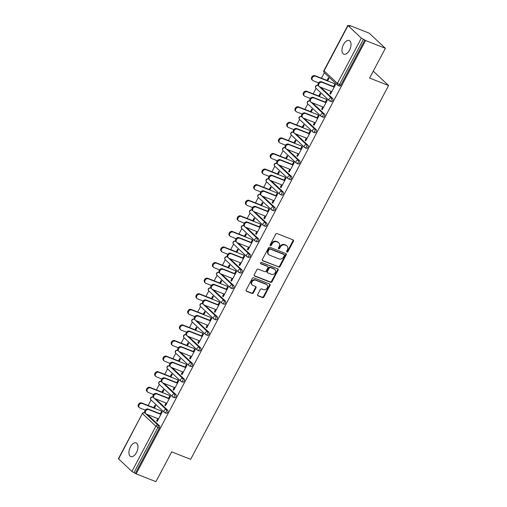 <?xml version="1.0" encoding="UTF-8"?>
<svg xmlns="http://www.w3.org/2000/svg" width="507" height="507" viewBox="0 0 507 507"><rect width="100%" height="100%" fill="white"/><g stroke="black" fill="none" stroke-linecap="round" stroke-linejoin="round"><path stroke-width="0.76" d="M286.949 252.068A0.786 0.653 133.1 0 0 287.932 251.624L293.452 241.212A1.128 0.932 133.1 0 0 293.084 239.881L277.114 233.613A1.128 0.932 133.1 0 0 275.713 234.247L270.193 244.666A0.786 0.653 133.1 0 0 271.435 245.154L272.151 243.804A3.606 2.985 133.1 0 1 276.651 241.776L277.982 242.302A3.606 2.985 133.1 0 1 278.787 242.809A3.606 2.985 133.1 0 1 279.154 246.554L278.444 247.904A0.786 0.653 133.1 0 0 279.687 248.386L280.396 247.042A3.606 2.985 133.1 0 1 284.896 245.014L286.227 245.54A3.606 2.985 133.1 0 1 287.032 246.047A3.606 2.985 133.1 0 1 287.406 249.793L286.689 251.142A0.786 0.653 133.1 0 0 286.949 252.068M286.607 251.662A0.786 0.653 133.1 0 0 287.463 251.187L292.976 240.768A1.128 0.932 133.1 0 0 293.052 239.868M270.111 245.185A0.786 0.653 133.1 0 0 270.966 244.71L271.676 243.36L272.151 243.804M278.362 248.424A0.786 0.653 133.1 0 0 279.211 247.948L279.927 246.598L280.396 247.042M136.465 452.555A7.352 3.923 -68.6 0 0 136.136 442.89A7.352 3.923 -68.6 0 0 130.432 446.908A7.352 3.923 -68.6 0 0 130.762 456.573A7.352 3.923 -68.6 0 0 136.465 452.555M349.513 50.174A7.352 3.923 -68.6 0 0 349.184 40.509A7.352 3.923 -68.6 0 0 343.486 44.527A7.352 3.923 -68.6 0 0 343.816 54.192A7.352 3.923 -68.6 0 0 349.513 50.174M257.683 294.497A1.128 0.932 133.1 0 0 258.05 295.828L262.531 297.584A1.128 0.932 133.1 0 0 263.938 296.956L270.06 285.384A1.128 0.932 133.1 0 0 269.692 284.053L253.728 277.785A1.128 0.932 133.1 0 0 252.321 278.419L246.193 289.991A1.128 0.932 133.1 0 0 246.56 291.316L251.973 293.439A1.128 0.932 133.1 0 0 253.38 292.812L256.003 287.856A1.128 0.932 133.1 0 0 255.636 286.531L252.949 285.473A3.017 2.491 133.1 0 1 252.277 285.054A3.017 2.491 133.1 0 1 252.213 281.518A3.017 2.491 133.1 0 1 255.731 280.232L266.238 284.357A3.017 2.491 133.1 0 1 266.91 284.776A3.017 2.491 133.1 0 1 266.974 288.312A3.017 2.491 133.1 0 1 263.463 289.605L261.707 288.914A1.128 0.932 133.1 0 0 260.306 289.548L257.683 294.497M348.03 25.623L324.068 70.879L337.402 83.357L361.364 38.107L348.03 25.623L350.128 26.06L349.418 25.401L369.21 33.17L385.371 48.298L369.609 78.065L388.584 85.518L190.657 459.329L171.683 451.883L155.922 481.65L136.13 473.88L365.579 40.528L363.424 39.299L339.468 84.555L340.913 85.119L364.869 39.869M385.371 48.298L365.579 40.528M278.673 267.088A1.128 0.932 133.1 0 0 280.079 266.46L286.208 254.888A1.128 0.932 133.1 0 0 285.84 253.557L269.876 247.289A1.128 0.932 133.1 0 0 268.469 247.923L262.341 259.495A1.128 0.932 133.1 0 0 262.708 260.82L278.204 266.65A1.128 0.932 133.1 0 0 279.611 266.017L285.739 254.444A1.128 0.932 133.1 0 0 285.809 253.544M278.134 270.136L272.005 281.708A1.128 0.932 133.1 0 1 270.605 282.336L254.634 276.068A1.128 0.932 133.1 0 1 254.267 274.743L256.891 269.787A1.128 0.932 133.1 0 1 258.297 269.16L264.774 271.701A1.128 0.932 133.1 0 0 266.175 271.068L267.918 267.785A1.128 0.932 133.1 0 0 267.55 266.454L260.807 263.805A0.786 0.653 133.1 0 1 261.536 262.436L277.766 268.805A1.128 0.932 133.1 0 1 278.134 270.136L277.665 269.692L271.537 281.265L272.005 281.708M388.584 85.518L373.26 71.17M361.364 38.107L363.424 39.299M136.13 473.88L131.915 471.459L118.416 458.702L142.378 413.446L118.581 458.974M144.4 412.609L144.704 412.045M148.177 405.486L151.067 400.017M152.651 397.025L152.956 396.461M156.429 389.902L159.318 384.433M160.903 381.441L161.207 380.877M164.68 374.318L167.57 368.849M169.154 365.858L169.458 365.293M172.931 358.734L175.821 353.265M177.406 350.274L177.71 349.71M181.183 343.15L184.073 337.681M185.657 334.69L185.961 334.126M189.428 327.566L192.324 322.097M193.908 319.106L194.213 318.542M197.679 311.982L200.576 306.513M202.16 303.522L202.464 302.958M205.931 296.399L208.827 290.929M210.411 287.938L210.716 287.374M214.182 280.815L217.078 275.345M218.663 272.354L218.961 271.79M222.434 265.231L225.33 259.761M226.914 256.77L227.212 256.206M230.685 249.647L233.581 244.178M235.166 241.186L235.463 240.622M238.936 234.063L241.833 228.594M243.417 225.602L243.715 225.038M247.188 218.479L250.084 213.01M251.668 210.018L251.966 209.454M255.439 202.895L258.336 197.426M259.92 194.435L260.218 193.87M263.691 187.311L266.587 181.842M268.171 178.851L268.469 178.287M271.942 171.727L274.838 166.258M276.423 163.267L276.721 162.703M280.194 156.143L283.09 150.674M284.674 147.683L284.972 147.119M288.445 140.559L291.341 135.09M292.926 132.099L293.223 131.535M296.696 124.975L299.593 119.506M301.177 116.515L301.475 115.951M304.948 109.392L307.844 103.922M309.428 100.931L309.726 100.367M313.199 93.808L316.095 88.338M317.68 85.347L317.978 84.783M321.451 78.224L324.347 72.755M349.253 25.718L349.418 25.401M326.996 80.398L328.321 77.888L328.935 78.465L327.604 80.974M333.454 86.83L334.918 84.067L335.526 84.637L330.507 94.131L329.892 93.554L330.653 93.852M331.071 91.323L329.892 93.554M167.722 410.22A1.724 0.919 111.4 0 1 167.633 412.381A1.724 0.919 111.4 0 1 166.302 413.325L164.851 412.755A1.724 0.919 111.4 0 1 164.693 412.654A1.724 1.426 133.1 0 1 164.306 412.413A1.724 1.724 0 0 0 164.851 412.755A1.724 0.919 111.4 0 0 166.188 411.817A1.724 0.919 -68.6 0 0 166.277 409.656L167.722 410.22L155.649 398.92M147.398 414.504L159.471 425.804A1.724 0.919 111.4 0 1 159.382 427.965L157.937 427.401L133.981 472.651M135.426 473.221L159.382 427.965M340.913 85.119A1.724 0.919 111.4 0 1 339.576 86.063L338.131 85.493A1.724 0.919 111.4 0 1 337.966 85.391A1.724 1.426 133.1 0 1 337.58 85.151A1.724 1.724 0 0 0 338.131 85.493A1.724 0.919 111.4 0 0 339.468 84.555L337.402 83.357A1.724 1.426 133.1 0 0 337.58 85.151L324.252 72.666A1.724 1.426 133.1 0 1 324.068 70.879L323.903 70.606A1.724 1.724 0 0 0 324.252 72.666M162.582 392.652L163.907 390.143L163.298 389.566L161.967 392.076M168.432 398.508L169.889 395.745L170.504 396.316L165.478 405.809L164.87 405.232L165.624 405.53M166.049 403.002L164.87 405.232M184.225 379.052A1.724 0.919 111.4 0 1 184.136 381.213A1.724 0.919 111.4 0 1 182.799 382.158L181.354 381.587A1.724 0.919 111.4 0 1 181.189 381.486A1.724 1.426 133.1 0 1 180.809 381.245A1.724 1.724 0 0 0 181.354 381.587A1.724 0.919 111.4 0 0 182.691 380.649A1.724 0.919 -68.6 0 0 182.78 378.488L184.225 379.052L172.152 367.752M179.085 361.485L180.41 358.975L179.801 358.398L178.47 360.908M184.935 367.341L186.392 364.577L187.007 365.148L181.981 374.641L181.367 374.065L182.127 374.362M182.552 371.834L181.367 374.065M200.728 347.884A1.724 0.919 111.4 0 1 200.639 350.045A1.724 0.919 111.4 0 1 199.302 350.99L197.857 350.419A1.724 0.919 111.4 0 1 197.692 350.318A1.724 1.426 133.1 0 1 197.312 350.077A1.724 1.724 0 0 0 197.857 350.419A1.724 0.919 111.4 0 0 199.194 349.481A1.724 0.919 -68.6 0 0 199.283 347.32L200.728 347.884L188.655 336.585M195.588 330.317L196.912 327.807L196.304 327.23L194.973 329.74M201.437 336.173L202.895 333.41L203.51 333.98L198.484 343.473L197.869 342.897L198.63 343.195M199.055 340.666L197.869 342.897M217.23 316.717A1.724 0.919 111.4 0 1 217.142 318.878A1.724 0.919 111.4 0 1 215.805 319.822L214.36 319.252A1.724 0.919 111.4 0 1 214.195 319.15A1.724 1.426 133.1 0 1 213.815 318.909A1.724 1.724 0 0 0 214.36 319.252A1.724 0.919 111.4 0 0 215.697 318.314A1.724 0.919 -68.6 0 0 215.786 316.153L217.23 316.717L205.158 305.417M212.091 299.149L213.415 296.639L212.801 296.063L211.476 298.572M217.934 305.005L219.398 302.242L220.013 302.812L214.987 312.306L214.372 311.729L215.133 312.027M215.557 309.498L214.372 311.729M233.733 285.549A1.724 0.919 111.4 0 1 233.645 287.71A1.724 0.919 111.4 0 1 232.307 288.654L230.862 288.084A1.724 0.919 111.4 0 1 230.698 287.982A1.724 1.426 133.1 0 1 230.317 287.742A1.724 1.724 0 0 0 230.862 288.084A1.724 0.919 111.4 0 0 232.2 287.146A1.724 0.919 -68.6 0 0 232.288 284.985L233.733 285.549L221.654 274.249M228.594 267.981L229.918 265.472L229.303 264.895L227.979 267.404M234.437 273.837L235.901 271.074L236.516 271.644L231.49 281.138L230.875 280.561L231.636 280.859M232.06 278.33L230.875 280.561M250.236 254.381A1.724 0.919 111.4 0 1 250.147 256.542A1.724 0.919 111.4 0 1 248.81 257.486L247.365 256.916A1.724 0.919 111.4 0 1 247.201 256.815A1.724 1.426 133.1 0 1 246.82 256.574A1.724 1.724 0 0 0 247.365 256.916A1.724 0.919 111.4 0 0 248.703 255.978A1.724 0.919 -68.6 0 0 248.791 253.817L250.236 254.381L238.157 243.081M245.09 236.813L246.421 234.304L245.806 233.727L244.482 236.237M250.94 242.669L252.404 239.906L253.018 240.476L247.993 249.97L247.378 249.393L248.138 249.691M248.563 247.163L247.378 249.393M266.739 223.213A1.724 0.919 111.4 0 1 266.65 225.374A1.724 0.919 111.4 0 1 265.313 226.318L263.868 225.748A1.724 0.919 111.4 0 1 263.703 225.647A1.724 1.426 133.1 0 1 263.323 225.406A1.724 1.724 0 0 0 263.868 225.748A1.724 0.919 111.4 0 0 265.205 224.81A1.724 0.919 -68.6 0 0 265.294 222.649L266.739 223.213L254.66 211.913M261.593 205.646L262.924 203.136L262.309 202.559L260.985 205.069M267.442 211.501L268.906 208.738L269.521 209.309L264.496 218.802L263.881 218.225L264.641 218.523M265.066 215.995L263.881 218.225M283.242 192.045A1.724 0.919 111.4 0 1 283.153 194.206A1.724 0.919 111.4 0 1 281.816 195.151L280.371 194.58A1.724 0.919 111.4 0 1 280.206 194.479A1.724 1.426 133.1 0 1 279.826 194.238A1.724 1.724 0 0 0 280.371 194.58A1.724 0.919 111.4 0 0 281.708 193.642A1.724 0.919 -68.6 0 0 281.797 191.481L283.242 192.045L271.163 180.745M278.096 174.478L279.427 171.968L278.812 171.391L277.487 173.901M283.945 180.334L285.409 177.57L286.024 178.141L280.998 187.634L280.384 187.058L281.144 187.356M281.569 184.827L280.384 187.058M299.745 160.877A1.724 0.919 111.4 0 1 299.656 163.039A1.724 0.919 111.4 0 1 298.319 163.983L296.874 163.412A1.724 0.919 111.4 0 1 296.709 163.311A1.724 1.426 133.1 0 1 296.329 163.07A1.724 1.724 0 0 0 296.874 163.412A1.724 0.919 111.4 0 0 298.211 162.474A1.724 0.919 -68.6 0 0 298.293 160.313L299.745 160.877L287.665 149.578M294.599 143.31L295.93 140.8L295.315 140.224L293.99 142.733M300.448 149.166L301.912 146.403L302.527 146.973L297.501 156.467L296.887 155.89L297.647 156.188M298.072 153.659L296.887 155.89M316.248 129.71A1.724 0.919 111.4 0 1 316.159 131.871A1.724 0.919 111.4 0 1 314.822 132.815L313.377 132.245A1.724 0.919 111.4 0 1 313.212 132.143A1.724 1.426 133.1 0 1 312.825 131.902A1.724 1.724 0 0 0 313.377 132.245A1.724 0.919 111.4 0 0 314.714 131.307A1.724 0.919 -68.6 0 0 314.796 129.146L316.248 129.71L304.168 118.41M311.102 112.142L312.432 109.632L311.818 109.056L310.493 111.565M316.951 117.998L318.415 115.235L319.03 115.805L314.004 125.299L313.389 124.722L314.15 125.02M314.574 122.491L313.389 124.722M332.744 98.542A1.724 0.919 111.4 0 1 332.662 100.703A1.724 0.919 111.4 0 1 331.325 101.647L329.88 101.077A1.724 0.919 111.4 0 1 329.715 100.975A1.724 1.426 133.1 0 1 329.328 100.735A1.724 1.724 0 0 0 329.88 101.077A1.724 0.919 111.4 0 0 331.217 100.139A1.724 0.919 -68.6 0 0 331.299 97.978L332.744 98.542L320.671 87.242M325.202 102.414L326.666 99.651L327.281 100.221L322.256 109.715L321.641 109.138L322.401 109.436M322.826 106.907L321.641 109.138M319.353 96.558L320.684 94.049L320.069 93.472L318.745 95.981M324.499 114.126A1.724 0.919 111.4 0 1 324.41 116.287A1.724 0.919 111.4 0 1 323.073 117.231L321.628 116.661A1.724 0.919 111.4 0 1 321.463 116.559A1.724 1.426 133.1 0 1 321.077 116.318A1.724 1.724 0 0 0 321.628 116.661A1.724 0.919 111.4 0 0 322.965 115.723A1.724 0.919 -68.6 0 0 323.048 113.562L324.499 114.126L312.42 102.826M308.7 133.582L310.164 130.819L310.778 131.389L305.753 140.883L305.138 140.306L305.898 140.604M306.323 138.075L305.138 140.306M302.85 127.726L304.181 125.216L303.566 124.64L302.242 127.149M307.996 145.294A1.724 0.919 111.4 0 1 307.907 147.455A1.724 0.919 111.4 0 1 306.57 148.399L305.125 147.829A1.724 0.919 111.4 0 1 304.961 147.727A1.724 1.426 133.1 0 1 304.574 147.486A1.724 1.724 0 0 0 305.125 147.829A1.724 0.919 111.4 0 0 306.462 146.891A1.724 0.919 -68.6 0 0 306.545 144.729L307.996 145.294L295.917 133.994M292.197 164.75L293.661 161.987L294.275 162.557L289.25 172.05L288.635 171.474L289.396 171.772M289.82 169.243L288.635 171.474M286.347 158.894L287.678 156.384L287.063 155.807L285.739 158.317M291.493 176.461A1.724 0.919 111.4 0 1 291.405 178.622A1.724 0.919 111.4 0 1 290.067 179.567L288.622 178.996A1.724 0.919 111.4 0 1 288.458 178.895A1.724 1.426 133.1 0 1 288.077 178.654A1.724 1.724 0 0 0 288.622 178.996A1.724 0.919 111.4 0 0 289.96 178.058A1.724 0.919 -68.6 0 0 290.042 175.897L291.493 176.461L279.414 165.162M275.694 195.917L277.158 193.154L277.773 193.725L272.747 203.218L272.132 202.642L272.893 202.939M273.317 200.411L272.132 202.642M269.844 190.062L271.175 187.552L270.561 186.975L269.236 189.485M274.99 207.629A1.724 0.919 111.4 0 1 274.902 209.79A1.724 0.919 111.4 0 1 273.565 210.735L272.12 210.164A1.724 0.919 111.4 0 1 271.955 210.063A1.724 1.426 133.1 0 1 271.575 209.822A1.724 1.724 0 0 0 272.12 210.164A1.724 0.919 111.4 0 0 273.457 209.226A1.724 0.919 -68.6 0 0 273.546 207.065L274.99 207.629L262.911 196.329M259.191 227.085L260.655 224.322L261.27 224.893L256.244 234.386L255.629 233.809L256.39 234.107M256.815 231.579L255.629 233.809M253.342 221.229L254.672 218.72L254.058 218.143L252.733 220.653M258.488 238.797A1.724 0.919 111.4 0 1 258.399 240.958A1.724 0.919 111.4 0 1 257.062 241.902L255.617 241.332A1.724 0.919 111.4 0 1 255.452 241.231A1.724 1.426 133.1 0 1 255.072 240.99A1.724 1.724 0 0 0 255.617 241.332A1.724 0.919 111.4 0 0 256.954 240.394A1.724 0.919 -68.6 0 0 257.043 238.233L258.488 238.797L246.408 227.497M242.688 258.253L244.152 255.49L244.767 256.06L239.741 265.554L239.127 264.977L239.887 265.275M240.312 262.746L239.127 264.977M236.845 252.397L238.17 249.888L237.555 249.311L236.23 251.821M241.985 269.965A1.724 0.919 111.4 0 1 241.896 272.126A1.724 0.919 111.4 0 1 240.559 273.07L239.114 272.5A1.724 0.919 111.4 0 1 238.949 272.398A1.724 1.426 133.1 0 1 238.569 272.158A1.724 1.724 0 0 0 239.114 272.5A1.724 0.919 111.4 0 0 240.451 271.562A1.724 0.919 -68.6 0 0 240.54 269.401L241.985 269.965L229.905 258.665M226.185 289.421L227.649 286.658L228.264 287.228L223.238 296.722L222.624 296.145L223.384 296.443M223.809 293.914L222.624 296.145M220.342 283.565L221.667 281.055L221.052 280.479L219.727 282.988M225.482 301.133A1.724 0.919 111.4 0 1 225.393 303.294A1.724 0.919 111.4 0 1 224.056 304.238L222.611 303.668A1.724 0.919 111.4 0 1 222.446 303.566A1.724 1.426 133.1 0 1 222.066 303.325A1.724 1.724 0 0 0 222.611 303.668A1.724 0.919 111.4 0 0 223.948 302.73A1.724 0.919 -68.6 0 0 224.037 300.569L225.482 301.133L213.403 289.833M209.683 320.589L211.146 317.826L211.761 318.396L206.736 327.89L206.121 327.313L206.881 327.611M207.306 325.082L206.121 327.313M203.839 314.733L205.164 312.223L204.555 311.647L203.225 314.156M208.979 332.3A1.724 0.919 111.4 0 1 208.89 334.462A1.724 0.919 111.4 0 1 207.553 335.406L206.108 334.835A1.724 0.919 111.4 0 1 205.943 334.734A1.724 1.426 133.1 0 1 205.563 334.493A1.724 1.724 0 0 0 206.108 334.835A1.724 0.919 111.4 0 0 207.445 333.898A1.724 0.919 -68.6 0 0 207.534 331.736L208.979 332.3L196.906 321.001M193.186 351.757L194.644 348.993L195.258 349.564L190.233 359.057L189.618 358.481L190.379 358.779M190.803 356.25L189.618 358.481M187.337 345.901L188.661 343.391L188.053 342.814L186.722 345.324M192.476 363.468A1.724 0.919 111.4 0 1 192.387 365.629A1.724 0.919 111.4 0 1 191.05 366.574L189.605 366.003A1.724 0.919 111.4 0 1 189.441 365.902A1.724 1.426 133.1 0 1 189.06 365.661A1.724 1.724 0 0 0 189.605 366.003A1.724 0.919 111.4 0 0 190.943 365.065A1.724 0.919 -68.6 0 0 191.031 362.904L192.476 363.468L180.403 352.169M176.683 382.924L178.141 380.161L178.756 380.732L173.73 390.225L173.121 389.649L173.876 389.946M174.3 387.418L173.121 389.649M170.834 377.069L172.158 374.559L171.55 373.982L170.219 376.492M175.973 394.636A1.724 0.919 111.4 0 1 175.885 396.797A1.724 0.919 111.4 0 1 174.554 397.742L173.102 397.171A1.724 0.919 111.4 0 1 172.938 397.07A1.724 1.426 133.1 0 1 172.557 396.829A1.724 1.724 0 0 0 173.102 397.171A1.724 0.919 111.4 0 0 174.44 396.233A1.724 0.919 -68.6 0 0 174.528 394.072L175.973 394.636L163.9 383.336M160.18 414.092L161.638 411.329L162.253 411.899L157.227 421.393L156.619 420.816L157.373 421.114M157.797 418.586L156.619 420.816M154.331 408.236L155.655 405.727L155.047 405.15L153.716 407.66M287.032 246.047L286.563 245.603A3.606 2.985 133.1 0 0 285.758 245.096L286.227 245.54M279.927 246.598A3.606 2.985 133.1 0 1 284.427 244.577L285.758 245.096M278.787 242.809L278.311 242.365A3.606 2.985 133.1 0 0 277.506 241.858L277.982 242.302M271.676 243.36A3.606 2.985 133.1 0 1 276.176 241.338L277.506 241.858M262.271 260.395L278.204 266.65M284.395 255.477A0.786 0.653 133.1 0 0 284.135 254.546L270.123 249.045A0.786 0.653 133.1 0 0 269.141 249.488L268.387 250.914A3.606 2.985 133.1 0 0 268.761 254.66A3.606 2.985 133.1 0 0 269.566 255.16L279.142 258.925A3.606 2.985 133.1 0 0 283.641 256.903L284.395 255.477M283.964 254.387A0.786 0.653 133.1 0 0 283.667 254.108L284.135 254.546M268.761 254.66L268.285 254.216A3.606 2.985 133.1 0 1 267.918 250.471L268.666 249.051A0.786 0.653 133.1 0 1 269.654 248.607L283.667 254.108M254.197 275.643L270.13 281.898A1.128 0.932 133.1 0 0 271.537 281.265M267.797 266.612L267.328 266.169A1.128 0.932 133.1 0 0 267.075 266.01L260.471 263.418M271.492 274.338A3.017 2.491 133.1 0 0 275.003 273.051A3.017 2.491 133.1 0 0 274.94 269.515A3.017 2.491 133.1 0 0 274.268 269.09L270.567 267.639A1.128 0.932 133.1 0 0 269.16 268.266L267.417 271.556A1.128 0.932 133.1 0 0 267.785 272.88L271.492 274.338M274.94 269.515L274.471 269.071A3.017 2.491 133.1 0 0 273.799 268.653L274.268 269.09M267.538 272.728L267.062 272.284A1.128 0.932 133.1 0 1 266.948 271.112L268.685 267.829A1.128 0.932 133.1 0 1 270.092 267.195L273.799 268.653M277.665 269.692A1.128 0.932 133.1 0 0 277.735 268.792M266.91 284.776L266.441 284.338A3.017 2.491 133.1 0 0 265.769 283.914L266.238 284.357M252.277 285.054L251.808 284.611A3.017 2.491 133.1 0 1 251.745 281.074A3.017 2.491 133.1 0 1 255.255 279.788L265.769 283.914M246.123 290.891L251.504 293.002A1.128 0.932 133.1 0 0 252.911 292.368L255.528 287.418A1.128 0.932 133.1 0 0 255.604 286.518M257.613 295.397L262.056 297.146A1.128 0.932 133.1 0 0 263.463 296.513L269.591 284.94A1.128 0.932 133.1 0 0 269.661 284.04M312.616 80.379L312.001 79.808A2.586 2.136 -46.9 0 1 311.951 76.779A2.586 2.136 -46.9 0 1 314.961 75.676L315.569 76.246A2.586 2.136 133.1 0 0 312.559 77.349A2.586 2.136 133.1 0 0 312.616 80.379A2.586 2.136 133.1 0 0 313.193 80.74L318.542 82.844M334.772 83.788L315.569 76.246M327.75 80.695L314.961 75.676M319.163 86.513L318.554 85.936A2.586 2.136 -46.9 0 1 318.497 82.907A2.586 2.136 -46.9 0 1 321.508 81.804L322.122 82.381A2.586 2.136 133.1 0 0 319.112 83.484A2.586 2.136 133.1 0 0 319.163 86.513A2.586 2.136 133.1 0 0 319.74 86.874L331.832 91.621M321.508 81.804L333.6 86.551M322.122 82.381L334.214 87.128M304.365 95.962L303.75 95.392A2.586 2.136 -46.9 0 1 303.699 92.363A2.586 2.136 -46.9 0 1 306.71 91.26L307.318 91.83A2.586 2.136 133.1 0 0 304.308 92.933A2.586 2.136 133.1 0 0 304.365 95.962A2.586 2.136 133.1 0 0 304.941 96.324L310.297 98.428M326.521 99.372L307.318 91.83M319.499 96.279L306.71 91.26M296.113 111.546L295.499 110.976A2.586 2.136 -46.9 0 1 295.448 107.947A2.586 2.136 -46.9 0 1 298.458 106.844L299.067 107.414A2.586 2.136 133.1 0 0 296.056 108.517A2.586 2.136 133.1 0 0 296.113 111.546A2.586 2.136 133.1 0 0 296.69 111.908L302.045 114.012M318.269 114.956L299.067 107.414M311.247 111.863L298.458 106.844M287.862 127.13L287.247 126.56A2.586 2.136 -46.9 0 1 287.196 123.531A2.586 2.136 -46.9 0 1 290.207 122.428L290.815 122.998A2.586 2.136 133.1 0 0 287.805 124.101A2.586 2.136 133.1 0 0 287.862 127.13A2.586 2.136 133.1 0 0 288.439 127.491L293.794 129.596M310.018 130.54L290.815 122.998M302.996 127.447L290.207 122.428M279.611 142.714L278.996 142.144A2.586 2.136 -46.9 0 1 278.945 139.114A2.586 2.136 -46.9 0 1 281.955 138.012L282.564 138.582A2.586 2.136 133.1 0 0 279.553 139.685A2.586 2.136 133.1 0 0 279.611 142.714A2.586 2.136 133.1 0 0 280.187 143.075L285.542 145.179M301.766 146.124L282.564 138.582M294.744 143.031L281.955 138.012M271.359 158.298L270.744 157.728A2.586 2.136 -46.9 0 1 270.694 154.698A2.586 2.136 -46.9 0 1 273.704 153.596L274.312 154.166A2.586 2.136 133.1 0 0 271.302 155.269A2.586 2.136 133.1 0 0 271.359 158.298A2.586 2.136 133.1 0 0 271.936 158.659L277.291 160.763M293.515 161.708L274.312 154.166M286.493 158.615L273.704 153.596M310.911 102.097L310.303 101.52A2.586 2.136 -46.9 0 1 310.246 98.491A2.586 2.136 -46.9 0 1 313.256 97.388L313.871 97.965A2.586 2.136 133.1 0 0 310.861 99.068A2.586 2.136 133.1 0 0 310.911 102.097A2.586 2.136 133.1 0 0 311.488 102.458L323.58 107.205M313.256 97.388L325.348 102.135M313.871 97.965L325.963 102.712M302.66 117.681L302.052 117.104A2.586 2.136 -46.9 0 1 301.995 114.075A2.586 2.136 -46.9 0 1 305.005 112.972L305.62 113.549A2.586 2.136 133.1 0 0 302.609 114.652A2.586 2.136 133.1 0 0 302.66 117.681A2.586 2.136 133.1 0 0 303.237 118.042L315.329 122.789M305.005 112.972L317.097 117.719M305.62 113.549L317.712 118.296M294.409 133.265L293.8 132.688A2.586 2.136 -46.9 0 1 293.743 129.659A2.586 2.136 -46.9 0 1 296.753 128.556L297.368 129.133A2.586 2.136 133.1 0 0 294.358 130.236A2.586 2.136 133.1 0 0 294.409 133.265A2.586 2.136 133.1 0 0 294.985 133.626L307.077 138.373M296.753 128.556L308.845 133.303M297.368 129.133L309.46 133.88M286.157 148.849L285.549 148.272A2.586 2.136 -46.9 0 1 285.492 145.243A2.586 2.136 -46.9 0 1 288.502 144.14L289.117 144.717A2.586 2.136 133.1 0 0 286.106 145.82A2.586 2.136 133.1 0 0 286.157 148.849A2.586 2.136 133.1 0 0 286.734 149.21L298.826 153.957M288.502 144.14L300.594 148.887M289.117 144.717L301.209 149.464M277.906 164.433L277.297 163.856A2.586 2.136 -46.9 0 1 277.24 160.827A2.586 2.136 -46.9 0 1 280.251 159.724L280.865 160.301A2.586 2.136 133.1 0 0 277.855 161.403A2.586 2.136 133.1 0 0 277.906 164.433A2.586 2.136 133.1 0 0 278.482 164.794L290.574 169.541M280.251 159.724L292.343 164.471M280.865 160.301L292.957 165.048M263.108 173.882L262.493 173.312A2.586 2.136 -46.9 0 1 262.442 170.282A2.586 2.136 -46.9 0 1 265.453 169.18L266.061 169.75A2.586 2.136 133.1 0 0 263.057 170.853A2.586 2.136 133.1 0 0 263.108 173.882A2.586 2.136 133.1 0 0 263.684 174.243L269.04 176.347M285.264 177.292L266.061 169.75M278.242 174.199L265.453 169.18M269.654 180.017L269.046 179.44A2.586 2.136 -46.9 0 1 268.989 176.411A2.586 2.136 -46.9 0 1 271.999 175.308L272.614 175.885A2.586 2.136 133.1 0 0 269.604 176.987A2.586 2.136 133.1 0 0 269.654 180.017A2.586 2.136 133.1 0 0 270.231 180.378L282.323 185.125M271.999 175.308L284.091 180.055M272.614 175.885L284.706 180.631M254.856 189.466L254.241 188.896A2.586 2.136 -46.9 0 1 254.191 185.866A2.586 2.136 -46.9 0 1 257.201 184.763L257.81 185.334A2.586 2.136 133.1 0 0 254.806 186.437A2.586 2.136 133.1 0 0 254.856 189.466A2.586 2.136 133.1 0 0 255.433 189.827L260.788 191.931M277.012 192.875L257.81 185.334M269.99 189.783L257.201 184.763M261.403 195.601L260.794 195.024A2.586 2.136 -46.9 0 1 260.737 191.995A2.586 2.136 -46.9 0 1 263.748 190.892L264.362 191.469A2.586 2.136 133.1 0 0 261.352 192.571A2.586 2.136 133.1 0 0 261.403 195.601A2.586 2.136 133.1 0 0 261.98 195.962L274.072 200.709M263.748 190.892L275.84 195.639M264.362 191.469L276.454 196.215M246.605 205.05L245.99 204.479A2.586 2.136 -46.9 0 1 245.939 201.45A2.586 2.136 -46.9 0 1 248.95 200.347L249.558 200.918A2.586 2.136 133.1 0 0 246.554 202.02A2.586 2.136 133.1 0 0 246.605 205.05A2.586 2.136 133.1 0 0 247.182 205.411L252.537 207.515M268.761 208.459L249.558 200.918M261.739 205.367L248.95 200.347M253.151 211.185L252.543 210.608A2.586 2.136 -46.9 0 1 252.486 207.578A2.586 2.136 -46.9 0 1 255.496 206.476L256.111 207.052A2.586 2.136 133.1 0 0 253.101 208.155A2.586 2.136 133.1 0 0 253.151 211.185A2.586 2.136 133.1 0 0 253.728 211.546L265.82 216.293M255.496 206.476L267.588 211.223M256.111 207.052L268.203 211.799M238.353 220.634L237.739 220.063A2.586 2.136 -46.9 0 1 237.688 217.034A2.586 2.136 -46.9 0 1 240.698 215.931L241.307 216.502A2.586 2.136 133.1 0 0 238.303 217.604A2.586 2.136 133.1 0 0 238.353 220.634A2.586 2.136 133.1 0 0 238.93 220.995L244.285 223.099M260.516 224.043L241.307 216.502M253.487 220.951L240.698 215.931M244.9 226.768L244.292 226.192A2.586 2.136 -46.9 0 1 244.235 223.162A2.586 2.136 -46.9 0 1 247.245 222.06L247.86 222.636A2.586 2.136 133.1 0 0 244.849 223.739A2.586 2.136 133.1 0 0 244.9 226.768A2.586 2.136 133.1 0 0 245.477 227.13L257.569 231.876M247.245 222.06L259.337 226.806M247.86 222.636L259.952 227.383M230.102 236.218L229.487 235.647A2.586 2.136 -46.9 0 1 229.437 232.618A2.586 2.136 -46.9 0 1 232.447 231.515L233.062 232.086A2.586 2.136 133.1 0 0 230.051 233.188A2.586 2.136 133.1 0 0 230.102 236.218A2.586 2.136 133.1 0 0 230.679 236.579L236.034 238.683M252.264 239.627L233.062 232.086M245.242 236.535L232.447 231.515M236.649 242.352L236.04 241.776A2.586 2.136 -46.9 0 1 235.983 238.746A2.586 2.136 -46.9 0 1 238.993 237.644L239.608 238.22A2.586 2.136 133.1 0 0 236.598 239.323A2.586 2.136 133.1 0 0 236.649 242.352A2.586 2.136 133.1 0 0 237.225 242.714L249.317 247.46M238.993 237.644L251.085 242.39M239.608 238.22L251.7 242.967M221.851 251.802L221.242 251.231A2.586 2.136 -46.9 0 1 221.185 248.202A2.586 2.136 -46.9 0 1 224.195 247.099L224.81 247.67A2.586 2.136 133.1 0 0 221.8 248.772A2.586 2.136 133.1 0 0 221.851 251.802A2.586 2.136 133.1 0 0 222.427 252.163L227.782 254.267M244.013 255.211L224.81 247.67M236.991 252.118L224.195 247.099M228.397 257.936L227.789 257.36A2.586 2.136 -46.9 0 1 227.732 254.33A2.586 2.136 -46.9 0 1 230.742 253.227L231.357 253.804A2.586 2.136 133.1 0 0 228.346 254.907A2.586 2.136 133.1 0 0 228.397 257.936A2.586 2.136 133.1 0 0 228.974 258.297L241.066 263.044M230.742 253.227L242.834 257.974M231.357 253.804L243.449 258.551M213.599 267.385L212.991 266.815A2.586 2.136 -46.9 0 1 212.934 263.786A2.586 2.136 -46.9 0 1 215.944 262.683L216.559 263.253A2.586 2.136 133.1 0 0 213.548 264.356A2.586 2.136 133.1 0 0 213.599 267.385A2.586 2.136 133.1 0 0 214.176 267.747L219.531 269.851M235.761 270.795L216.559 263.253M228.739 267.702L215.944 262.683M220.152 273.52L219.537 272.943A2.586 2.136 -46.9 0 1 219.48 269.914A2.586 2.136 -46.9 0 1 222.491 268.811L223.105 269.388A2.586 2.136 133.1 0 0 220.095 270.491A2.586 2.136 133.1 0 0 220.152 273.52A2.586 2.136 133.1 0 0 220.722 273.881L232.821 278.628M222.491 268.811L234.583 273.558M223.105 269.388L235.197 274.135M205.348 282.969L204.739 282.399A2.586 2.136 -46.9 0 1 204.682 279.37A2.586 2.136 -46.9 0 1 207.693 278.267L208.307 278.837A2.586 2.136 133.1 0 0 205.297 279.94A2.586 2.136 133.1 0 0 205.348 282.969A2.586 2.136 133.1 0 0 205.924 283.331L211.28 285.435M227.51 286.379L208.307 278.837M220.488 283.286L207.693 278.267M211.901 289.104L211.286 288.527A2.586 2.136 -46.9 0 1 211.229 285.498A2.586 2.136 -46.9 0 1 214.239 284.395L214.854 284.966A2.586 2.136 133.1 0 0 211.844 286.075A2.586 2.136 133.1 0 0 211.901 289.104A2.586 2.136 133.1 0 0 212.471 289.465L224.569 294.212M214.239 284.395L226.331 289.142M214.854 284.966L226.946 289.719M197.096 298.553L196.488 297.983A2.586 2.136 -46.9 0 1 196.431 294.954A2.586 2.136 -46.9 0 1 199.441 293.851L200.056 294.421A2.586 2.136 133.1 0 0 197.046 295.524A2.586 2.136 133.1 0 0 197.096 298.553A2.586 2.136 133.1 0 0 197.673 298.915L203.028 301.019M219.258 301.963L200.056 294.421M212.237 298.87L199.441 293.851M203.649 304.688L203.034 304.111A2.586 2.136 -46.9 0 1 202.977 301.082A2.586 2.136 -46.9 0 1 205.988 299.979L206.603 300.55A2.586 2.136 133.1 0 0 203.592 301.659A2.586 2.136 133.1 0 0 203.649 304.688A2.586 2.136 133.1 0 0 204.22 305.049L216.318 309.796M205.988 299.979L218.08 304.726M206.603 300.55L218.694 305.303M188.845 314.137L188.236 313.567A2.586 2.136 -46.9 0 1 188.179 310.538A2.586 2.136 -46.9 0 1 191.19 309.435L191.804 310.005A2.586 2.136 133.1 0 0 188.794 311.108A2.586 2.136 133.1 0 0 188.845 314.137A2.586 2.136 133.1 0 0 189.422 314.498L194.777 316.602M211.007 317.547L191.804 310.005M203.985 314.454L191.19 309.435M195.398 320.272L194.783 319.695A2.586 2.136 -46.9 0 1 194.726 316.666A2.586 2.136 -46.9 0 1 197.736 315.563L198.351 316.134A2.586 2.136 133.1 0 0 195.341 317.243A2.586 2.136 133.1 0 0 195.398 320.272A2.586 2.136 133.1 0 0 195.968 320.633L208.066 325.38M197.736 315.563L209.835 320.31M198.351 316.134L210.443 320.887M180.593 329.721L179.985 329.151A2.586 2.136 -46.9 0 1 179.928 326.121A2.586 2.136 -46.9 0 1 182.938 325.019L183.553 325.589A2.586 2.136 133.1 0 0 180.543 326.692A2.586 2.136 133.1 0 0 180.593 329.721A2.586 2.136 133.1 0 0 181.17 330.082L186.525 332.186M202.756 333.131L183.553 325.589M195.734 330.038L182.938 325.019M187.146 335.856L186.532 335.279A2.586 2.136 -46.9 0 1 186.481 332.25A2.586 2.136 -46.9 0 1 189.485 331.147L190.1 331.717A2.586 2.136 133.1 0 0 187.089 332.826A2.586 2.136 133.1 0 0 187.146 335.856A2.586 2.136 133.1 0 0 187.717 336.217L199.815 340.964M189.485 331.147L201.583 335.894M190.1 331.717L202.192 336.471M172.342 345.305L171.734 344.735A2.586 2.136 -46.9 0 1 171.677 341.705A2.586 2.136 -46.9 0 1 174.687 340.603L175.302 341.173A2.586 2.136 133.1 0 0 172.291 342.276A2.586 2.136 133.1 0 0 172.342 345.305A2.586 2.136 133.1 0 0 172.919 345.666L178.274 347.77M194.504 348.715L175.302 341.173M187.482 345.622L174.687 340.603M178.895 351.44L178.28 350.863A2.586 2.136 -46.9 0 1 178.23 347.834A2.586 2.136 -46.9 0 1 181.233 346.731L181.848 347.301A2.586 2.136 133.1 0 0 178.838 348.41A2.586 2.136 133.1 0 0 178.895 351.44A2.586 2.136 133.1 0 0 179.465 351.801L191.564 356.548M181.233 346.731L193.332 351.478M181.848 347.301L193.94 352.054M164.091 360.889L163.482 360.319A2.586 2.136 -46.9 0 1 163.425 357.289A2.586 2.136 -46.9 0 1 166.435 356.187L167.05 356.757A2.586 2.136 133.1 0 0 164.04 357.86A2.586 2.136 133.1 0 0 164.091 360.889A2.586 2.136 133.1 0 0 164.667 361.25L170.022 363.354M186.253 364.299L167.05 356.757M179.231 361.206L166.435 356.187M170.644 367.024L170.029 366.447A2.586 2.136 -46.9 0 1 169.978 363.418A2.586 2.136 -46.9 0 1 172.982 362.315L173.597 362.885A2.586 2.136 133.1 0 0 170.586 363.994A2.586 2.136 133.1 0 0 170.644 367.024A2.586 2.136 133.1 0 0 171.22 367.385L183.312 372.132M172.982 362.315L185.08 367.062M173.597 362.885L185.689 367.638M155.839 376.473L155.231 375.902A2.586 2.136 -46.9 0 1 155.174 372.873A2.586 2.136 -46.9 0 1 158.184 371.77L158.799 372.341A2.586 2.136 133.1 0 0 155.788 373.444A2.586 2.136 133.1 0 0 155.839 376.473A2.586 2.136 133.1 0 0 156.416 376.834L161.771 378.938M178.001 379.882L158.799 372.341M170.979 376.79L158.184 371.77M162.392 382.608L161.777 382.031A2.586 2.136 -46.9 0 1 161.727 379.002A2.586 2.136 -46.9 0 1 164.731 377.899L165.345 378.469A2.586 2.136 133.1 0 0 162.335 379.578A2.586 2.136 133.1 0 0 162.392 382.608A2.586 2.136 133.1 0 0 162.969 382.969L175.061 387.716M164.731 377.899L176.829 382.646M165.345 378.469L177.437 383.222M147.588 392.057L146.979 391.486A2.586 2.136 -46.9 0 1 146.922 388.457A2.586 2.136 -46.9 0 1 149.933 387.354L150.547 387.925A2.586 2.136 133.1 0 0 147.537 389.027A2.586 2.136 133.1 0 0 147.588 392.057A2.586 2.136 133.1 0 0 148.164 392.418L153.52 394.522M169.75 395.466L150.547 387.925M162.728 392.374L149.933 387.354M154.141 398.191L153.526 397.615A2.586 2.136 -46.9 0 1 153.475 394.585A2.586 2.136 -46.9 0 1 156.479 393.483L157.094 394.053A2.586 2.136 133.1 0 0 154.084 395.162A2.586 2.136 133.1 0 0 154.141 398.191A2.586 2.136 133.1 0 0 154.717 398.553L166.809 403.299M156.479 393.483L168.578 398.229M157.094 394.053L169.186 398.806M139.336 407.641L138.728 407.07A2.586 2.136 -46.9 0 1 138.671 404.041A2.586 2.136 -46.9 0 1 141.681 402.938L142.296 403.509A2.586 2.136 133.1 0 0 139.286 404.611A2.586 2.136 133.1 0 0 139.336 407.641A2.586 2.136 133.1 0 0 139.913 408.002L145.268 410.106M161.499 411.05L142.296 403.509M154.477 407.958L141.681 402.938M145.889 413.775L145.275 413.199A2.586 2.136 -46.9 0 1 145.224 410.169A2.586 2.136 -46.9 0 1 148.234 409.067L148.843 409.637A2.586 2.136 133.1 0 0 145.832 410.746A2.586 2.136 133.1 0 0 145.889 413.775A2.586 2.136 133.1 0 0 146.466 414.137L158.558 418.883M148.234 409.067L160.326 413.813M148.843 409.637L160.934 414.39M287.463 251.187L287.932 251.624M270.966 244.71L271.435 245.154M279.211 247.948L279.687 248.386M131.915 471.459L155.877 426.203L142.543 413.725A1.724 1.426 -46.9 0 1 144.691 412.755L158.026 425.24L159.471 425.804M157.937 427.401L155.877 426.203A1.724 1.426 -46.9 0 1 158.026 425.24A1.724 0.919 -68.6 0 1 157.937 427.401M318.282 85.62L331.299 97.978A1.724 1.426 -46.9 0 0 329.151 98.941A1.724 1.426 133.1 0 0 329.328 100.735L316 88.25A1.724 1.426 133.1 0 1 315.817 86.463A1.724 1.426 -46.9 0 1 317.965 85.493A1.724 0.919 111.4 0 0 317.807 85.391A1.724 1.724 0 0 0 316 88.25M310.031 101.204L323.048 113.562A1.724 1.426 -46.9 0 0 320.899 114.525A1.724 1.426 133.1 0 0 321.077 116.318L307.749 103.834A1.724 1.426 133.1 0 1 307.565 102.046A1.724 1.426 -46.9 0 1 309.72 101.077A1.724 0.919 111.4 0 0 309.555 100.975A1.724 1.724 0 0 0 307.749 103.834M301.779 116.787L314.796 129.146A1.724 1.426 -46.9 0 0 312.648 130.109A1.724 1.426 133.1 0 0 312.825 131.902L299.498 119.418A1.724 1.426 133.1 0 1 299.314 117.63A1.724 1.426 -46.9 0 1 301.469 116.661A1.724 0.919 111.4 0 0 301.304 116.559A1.724 1.724 0 0 0 299.498 119.418M293.528 132.371L306.545 144.729A1.724 1.426 -46.9 0 0 304.396 145.693A1.724 1.426 133.1 0 0 304.574 147.486L291.246 135.001A1.724 1.426 133.1 0 1 291.069 133.214A1.724 1.426 -46.9 0 1 293.217 132.245A1.724 0.919 111.4 0 0 293.052 132.143A1.724 1.724 0 0 0 291.246 135.001M285.276 147.955L298.293 160.313A1.724 1.426 -46.9 0 0 296.145 161.277A1.724 1.426 133.1 0 0 296.329 163.07L282.995 150.585A1.724 1.426 133.1 0 1 282.817 148.798A1.724 1.426 -46.9 0 1 284.966 147.829A1.724 0.919 111.4 0 0 284.801 147.727A1.724 1.724 0 0 0 282.995 150.585M277.025 163.539L290.042 175.897A1.724 1.426 -46.9 0 0 287.894 176.861A1.724 1.426 133.1 0 0 288.077 178.654L274.743 166.169A1.724 1.426 133.1 0 1 274.566 164.382A1.724 1.426 -46.9 0 1 276.714 163.412A1.724 0.919 111.4 0 0 276.549 163.311A1.724 1.724 0 0 0 274.743 166.169M268.773 179.123L281.797 191.481A1.724 1.426 -46.9 0 0 279.642 192.445A1.724 1.426 133.1 0 0 279.826 194.238L266.492 181.753A1.724 1.426 133.1 0 1 266.314 179.966A1.724 1.426 -46.9 0 1 268.463 178.996A1.724 0.919 111.4 0 0 268.298 178.895A1.724 1.724 0 0 0 266.492 181.753M260.522 194.707L273.546 207.065A1.724 1.426 -46.9 0 0 271.391 208.028A1.724 1.426 133.1 0 0 271.575 209.822L258.24 197.337A1.724 1.426 133.1 0 1 258.063 195.55A1.724 1.426 -46.9 0 1 260.211 194.58A1.724 0.919 111.4 0 0 260.047 194.479A1.724 1.724 0 0 0 258.24 197.337M252.271 210.291L265.294 222.649A1.724 1.426 -46.9 0 0 263.139 223.612A1.724 1.426 133.1 0 0 263.323 225.406L249.989 212.921A1.724 1.426 133.1 0 1 249.812 211.134A1.724 1.426 -46.9 0 1 251.96 210.164A1.724 0.919 111.4 0 0 251.795 210.063A1.724 1.724 0 0 0 249.989 212.921M244.019 225.875L257.043 238.233A1.724 1.426 -46.9 0 0 254.894 239.196A1.724 1.426 133.1 0 0 255.072 240.99L241.738 228.505A1.724 1.426 133.1 0 1 241.56 226.718A1.724 1.426 -46.9 0 1 243.709 225.748A1.724 0.919 111.4 0 0 243.544 225.647A1.724 1.724 0 0 0 241.738 228.505M235.768 241.459L248.791 253.817A1.724 1.426 -46.9 0 0 246.643 254.78A1.724 1.426 133.1 0 0 246.82 256.574L233.486 244.089A1.724 1.426 133.1 0 1 233.309 242.302A1.724 1.426 -46.9 0 1 235.457 241.332A1.724 0.919 111.4 0 0 235.292 241.231A1.724 1.724 0 0 0 233.486 244.089M227.516 257.043L240.54 269.401A1.724 1.426 -46.9 0 0 238.391 270.364A1.724 1.426 133.1 0 0 238.569 272.158L225.235 259.673A1.724 1.426 133.1 0 1 225.057 257.886A1.724 1.426 -46.9 0 1 227.206 256.916A1.724 0.919 111.4 0 0 227.041 256.815A1.724 1.724 0 0 0 225.235 259.673M219.265 272.627L232.288 284.985A1.724 1.426 -46.9 0 0 230.14 285.948A1.724 1.426 133.1 0 0 230.317 287.742L216.983 275.257A1.724 1.426 133.1 0 1 216.806 273.469A1.724 1.426 -46.9 0 1 218.954 272.5A1.724 0.919 111.4 0 0 218.79 272.398A1.724 1.724 0 0 0 216.983 275.257M211.013 288.21L224.037 300.569A1.724 1.426 -46.9 0 0 221.889 301.532A1.724 1.426 133.1 0 0 222.066 303.325L208.732 290.841A1.724 1.426 133.1 0 1 208.554 289.053A1.724 1.426 -46.9 0 1 210.703 288.084A1.724 0.919 111.4 0 0 210.538 287.982A1.724 1.724 0 0 0 208.732 290.841M202.762 303.794L215.786 316.153A1.724 1.426 -46.9 0 0 213.637 317.116A1.724 1.426 133.1 0 0 213.815 318.909L200.48 306.424A1.724 1.426 133.1 0 1 200.303 304.637A1.724 1.426 -46.9 0 1 202.451 303.668A1.724 0.919 111.4 0 0 202.287 303.566A1.724 1.724 0 0 0 200.48 306.424M194.511 319.378L207.534 331.736A1.724 1.426 -46.9 0 0 205.386 332.7A1.724 1.426 133.1 0 0 205.563 334.493L192.229 322.008A1.724 1.426 133.1 0 1 192.052 320.221A1.724 1.426 -46.9 0 1 194.2 319.252A1.724 0.919 111.4 0 0 194.035 319.15A1.724 1.724 0 0 0 192.229 322.008M186.259 334.962L199.283 347.32A1.724 1.426 -46.9 0 0 197.134 348.284A1.724 1.426 133.1 0 0 197.312 350.077L183.978 337.592A1.724 1.426 133.1 0 1 183.8 335.805A1.724 1.426 -46.9 0 1 185.949 334.835A1.724 0.919 111.4 0 0 185.784 334.734A1.724 1.724 0 0 0 183.978 337.592M178.008 350.546L191.031 362.904A1.724 1.426 -46.9 0 0 188.883 363.868A1.724 1.426 133.1 0 0 189.06 365.661L175.726 353.176A1.724 1.426 133.1 0 1 175.549 351.389A1.724 1.426 -46.9 0 1 177.697 350.419A1.724 0.919 111.4 0 0 177.532 350.318A1.724 1.724 0 0 0 175.726 353.176M169.756 366.13L182.78 378.488A1.724 1.426 -46.9 0 0 180.631 379.451A1.724 1.426 133.1 0 0 180.809 381.245L167.475 368.76A1.724 1.426 133.1 0 1 167.297 366.973A1.724 1.426 -46.9 0 1 169.446 366.003A1.724 0.919 111.4 0 0 169.281 365.902A1.724 1.724 0 0 0 167.475 368.76M161.505 381.714L174.528 394.072A1.724 1.426 -46.9 0 0 172.38 395.035A1.724 1.426 133.1 0 0 172.557 396.829L159.223 384.344A1.724 1.426 133.1 0 1 159.046 382.557A1.724 1.426 -46.9 0 1 161.194 381.587A1.724 0.919 111.4 0 0 161.03 381.486A1.724 1.724 0 0 0 159.223 384.344M153.253 397.298L166.277 409.656A1.724 1.426 -46.9 0 0 164.129 410.619A1.724 1.426 133.1 0 0 164.306 412.413L150.972 399.928A1.724 1.426 133.1 0 1 150.794 398.141A1.724 1.426 -46.9 0 1 152.943 397.171A1.724 0.919 111.4 0 0 152.778 397.07A1.724 1.724 0 0 0 150.972 399.928M145.002 412.882L144.691 412.755A1.724 0.919 111.4 0 0 144.527 412.654A1.724 1.724 0 0 0 142.378 413.446M284.427 244.577L284.896 245.014M276.176 241.338L276.651 241.776M292.976 240.768L293.452 241.212M262.284 260.427L262.708 260.82M285.739 254.444L286.208 254.888M279.611 266.017L280.079 266.46M269.654 248.607L270.123 249.045M268.666 249.051L269.141 249.488M267.918 250.471L268.387 250.914M270.13 281.898L270.605 282.336M254.21 275.675L254.634 276.068M267.075 266.01L267.55 266.454M270.092 267.195L270.567 267.639M268.685 267.829L269.16 268.266M266.948 271.112L267.417 271.556M255.255 279.788L255.731 280.232M255.528 287.418L256.003 287.856M252.911 292.368L253.38 292.812M251.504 293.002L251.973 293.439M246.136 290.923L246.56 291.316M269.591 284.94L270.06 285.384M263.463 296.513L263.938 296.956M262.056 297.146L262.531 297.584M257.626 295.429L258.05 295.828M347.865 25.35L323.903 70.606M317.807 85.391L318.244 85.563M309.555 100.975L309.999 101.147M301.304 116.559L301.747 116.73M293.052 132.143L293.496 132.314M284.801 147.727L285.245 147.898M276.549 163.311L276.993 163.482M268.298 178.895L268.742 179.066M260.047 194.479L260.49 194.65M251.795 210.063L252.239 210.234M243.544 225.647L243.987 225.818M235.292 241.231L235.736 241.402M227.041 256.815L227.485 256.986M218.79 272.398L219.233 272.57M210.538 287.982L210.982 288.153M202.287 303.566L202.73 303.737M194.035 319.15L194.479 319.321M185.784 334.734L186.227 334.905M177.532 350.318L177.976 350.489M169.281 365.902L169.725 366.073M161.03 381.486L161.473 381.657M152.778 397.07L153.222 397.241M144.527 412.654L144.97 412.825M283.844 254.216L284.313 254.66"/></g></svg>

